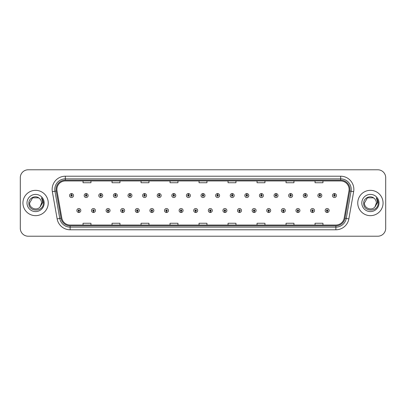 <?xml version="1.0" encoding="UTF-8"?>
<svg xmlns="http://www.w3.org/2000/svg" width="406" height="406" viewBox="0 0 406 406"><rect width="100%" height="100%" fill="white"/><g stroke="black" fill="none" stroke-linecap="round" stroke-linejoin="round"><path stroke-width="0.61" d="M93.431 211.171L93.375 212.49A1.979 1.979 0 0 0 93.547 212.49L93.487 211.171A0.66 0.66 0 0 0 94.116 210.516A0.66 0.66 0 0 0 93.461 209.856A0.66 0.66 0 0 0 92.801 210.516A0.66 0.66 0 0 0 93.431 211.171L93.446 210.775A0.264 0.264 0 0 1 93.197 210.516A0.264 0.264 0 0 1 93.461 210.252A0.264 0.264 0 0 1 93.725 210.516A0.264 0.264 0 0 1 93.471 210.775L93.487 211.171M108.037 211.171L107.981 212.49A1.979 1.979 0 0 0 108.153 212.49L108.092 211.171A0.66 0.66 0 0 0 108.722 210.516A0.66 0.66 0 0 0 108.067 209.856A0.66 0.66 0 0 0 107.407 210.516A0.66 0.66 0 0 0 108.037 211.171L108.052 210.775A0.264 0.264 0 0 1 107.803 210.516A0.264 0.264 0 0 1 108.067 210.252A0.264 0.264 0 0 1 108.326 210.516A0.264 0.264 0 0 1 108.077 210.775L108.092 211.171M122.642 211.171L122.582 212.49A1.979 1.979 0 0 0 122.754 212.49L122.698 211.171A0.66 0.66 0 0 0 123.328 210.516A0.66 0.66 0 0 0 122.668 209.856A0.66 0.66 0 0 0 122.013 210.516A0.66 0.66 0 0 0 122.642 211.171L122.658 210.775A0.264 0.264 0 0 1 122.404 210.516A0.264 0.264 0 0 1 122.668 210.252A0.264 0.264 0 0 1 122.932 210.516A0.264 0.264 0 0 1 122.683 210.775L122.698 211.171M137.248 211.171L137.187 212.49A1.979 1.979 0 0 0 137.36 212.49L137.304 211.171A0.66 0.66 0 0 0 137.933 210.516A0.66 0.66 0 0 0 137.274 209.856A0.66 0.66 0 0 0 136.614 210.516A0.66 0.66 0 0 0 137.248 211.171L137.264 210.775A0.264 0.264 0 0 1 137.01 210.516A0.264 0.264 0 0 1 137.274 210.252A0.264 0.264 0 0 1 137.538 210.516A0.264 0.264 0 0 1 137.289 210.775L137.304 211.171M151.854 211.171L151.793 212.49A1.979 1.979 0 0 0 151.966 212.49L151.91 211.171A0.66 0.66 0 0 0 152.539 210.516A0.66 0.66 0 0 0 151.88 209.856A0.66 0.66 0 0 0 151.22 210.516A0.66 0.66 0 0 0 151.854 211.171L151.869 210.775A0.264 0.264 0 0 1 151.616 210.516A0.264 0.264 0 0 1 151.88 210.252A0.264 0.264 0 0 1 152.143 210.516A0.264 0.264 0 0 1 151.895 210.775L151.91 211.171M166.46 211.171L166.399 212.49A1.979 1.979 0 0 0 166.572 212.49L166.516 211.171A0.66 0.66 0 0 0 167.145 210.516A0.66 0.66 0 0 0 166.485 209.856A0.66 0.66 0 0 0 165.826 210.516A0.66 0.66 0 0 0 166.46 211.171L166.475 210.775A0.264 0.264 0 0 1 166.221 210.516A0.264 0.264 0 0 1 166.485 210.252A0.264 0.264 0 0 1 166.749 210.516A0.264 0.264 0 0 1 166.496 210.775L166.516 211.171M181.061 211.171L181.005 212.49A1.979 1.979 0 0 0 181.177 212.49L181.122 211.171A0.66 0.66 0 0 0 181.751 210.516A0.66 0.66 0 0 0 181.091 209.856A0.66 0.66 0 0 0 180.431 210.516A0.66 0.66 0 0 0 181.061 211.171L181.081 210.775A0.264 0.264 0 0 1 180.827 210.516A0.264 0.264 0 0 1 181.091 210.252A0.264 0.264 0 0 1 181.355 210.516A0.264 0.264 0 0 1 181.101 210.775L181.122 211.171M195.667 211.171L195.611 212.49A1.979 1.979 0 0 0 195.783 212.49L195.728 211.171A0.66 0.66 0 0 0 196.357 210.516A0.66 0.66 0 0 0 195.697 209.856A0.66 0.66 0 0 0 195.037 210.516A0.66 0.66 0 0 0 195.667 211.171L195.687 210.775A0.264 0.264 0 0 1 195.433 210.516A0.264 0.264 0 0 1 195.697 210.252A0.264 0.264 0 0 1 195.961 210.516A0.264 0.264 0 0 1 195.707 210.775L195.728 211.171M210.272 211.171L210.217 212.49A1.979 1.979 0 0 0 210.389 212.49L210.333 211.171A0.66 0.66 0 0 0 210.963 210.516A0.66 0.66 0 0 0 210.303 209.856A0.66 0.66 0 0 0 209.643 210.516A0.66 0.66 0 0 0 210.272 211.171L210.293 210.775A0.264 0.264 0 0 1 210.039 210.516A0.264 0.264 0 0 1 210.303 210.252A0.264 0.264 0 0 1 210.567 210.516A0.264 0.264 0 0 1 210.313 210.775L210.333 211.171M224.878 211.171L224.822 212.49A1.979 1.979 0 0 0 224.995 212.49L224.939 211.171A0.66 0.66 0 0 0 225.569 210.516A0.66 0.66 0 0 0 224.909 209.856A0.66 0.66 0 0 0 224.249 210.516A0.66 0.66 0 0 0 224.878 211.171L224.899 210.775A0.264 0.264 0 0 1 224.645 210.516A0.264 0.264 0 0 1 224.909 210.252A0.264 0.264 0 0 1 225.173 210.516A0.264 0.264 0 0 1 224.919 210.775L224.939 211.171M239.484 211.171L239.428 212.49A1.979 1.979 0 0 0 239.601 212.49L239.54 211.171A0.66 0.66 0 0 0 240.174 210.516A0.66 0.66 0 0 0 239.515 209.856A0.66 0.66 0 0 0 238.855 210.516A0.66 0.66 0 0 0 239.484 211.171L239.504 210.775A0.264 0.264 0 0 1 239.251 210.516A0.264 0.264 0 0 1 239.515 210.252A0.264 0.264 0 0 1 239.779 210.516A0.264 0.264 0 0 1 239.525 210.775L239.54 211.171M254.09 211.171L254.034 212.49A1.979 1.979 0 0 0 254.207 212.49L254.146 211.171A0.66 0.66 0 0 0 254.78 210.516A0.66 0.66 0 0 0 254.12 209.856A0.66 0.66 0 0 0 253.461 210.516A0.66 0.66 0 0 0 254.09 211.171L254.105 210.775A0.264 0.264 0 0 1 253.857 210.516A0.264 0.264 0 0 1 254.12 210.252A0.264 0.264 0 0 1 254.384 210.516A0.264 0.264 0 0 1 254.131 210.775L254.146 211.171M268.696 211.171L268.64 212.49A1.979 1.979 0 0 0 268.813 212.49L268.752 211.171A0.66 0.66 0 0 0 269.386 210.516A0.66 0.66 0 0 0 268.726 209.856A0.66 0.66 0 0 0 268.067 210.516A0.66 0.66 0 0 0 268.696 211.171L268.711 210.775A0.264 0.264 0 0 1 268.462 210.516A0.264 0.264 0 0 1 268.726 210.252A0.264 0.264 0 0 1 268.99 210.516A0.264 0.264 0 0 1 268.736 210.775L268.752 211.171M283.302 211.171L283.246 212.49A1.979 1.979 0 0 0 283.418 212.49L283.358 211.171A0.66 0.66 0 0 0 283.987 210.516A0.66 0.66 0 0 0 283.332 209.856A0.66 0.66 0 0 0 282.672 210.516A0.66 0.66 0 0 0 283.302 211.171L283.317 210.775A0.264 0.264 0 0 1 283.068 210.516A0.264 0.264 0 0 1 283.332 210.252A0.264 0.264 0 0 1 283.596 210.516A0.264 0.264 0 0 1 283.342 210.775L283.358 211.171M297.908 211.171L297.847 212.49A1.979 1.979 0 0 0 298.019 212.49L297.963 211.171A0.66 0.66 0 0 0 298.593 210.516A0.66 0.66 0 0 0 297.933 209.856A0.66 0.66 0 0 0 297.278 210.516A0.66 0.66 0 0 0 297.908 211.171L297.923 210.775A0.264 0.264 0 0 1 297.674 210.516A0.264 0.264 0 0 1 297.933 210.252A0.264 0.264 0 0 1 298.197 210.516A0.264 0.264 0 0 1 297.948 210.775L297.963 211.171M312.513 211.171L312.453 212.49A1.979 1.979 0 0 0 312.625 212.49L312.569 211.171A0.66 0.66 0 0 0 313.199 210.516A0.66 0.66 0 0 0 312.539 209.856A0.66 0.66 0 0 0 311.884 210.516A0.66 0.66 0 0 0 312.513 211.171L312.529 210.775A0.264 0.264 0 0 1 312.275 210.516A0.264 0.264 0 0 1 312.539 210.252A0.264 0.264 0 0 1 312.803 210.516A0.264 0.264 0 0 1 312.554 210.775L312.569 211.171M327.119 211.171L327.058 212.49A1.979 1.979 0 0 0 327.231 212.49L327.175 211.171A0.66 0.66 0 0 0 327.804 210.516A0.66 0.66 0 0 0 327.145 209.856A0.66 0.66 0 0 0 326.485 210.516A0.66 0.66 0 0 0 327.119 211.171L327.135 210.775A0.264 0.264 0 0 1 326.881 210.516A0.264 0.264 0 0 1 327.145 210.252A0.264 0.264 0 0 1 327.409 210.516A0.264 0.264 0 0 1 327.16 210.775L327.175 211.171M78.825 211.171L78.769 212.49A1.979 1.979 0 0 0 78.942 212.49L78.881 211.171A0.66 0.66 0 0 0 79.515 210.516A0.66 0.66 0 0 0 78.855 209.856A0.66 0.66 0 0 0 78.196 210.516A0.66 0.66 0 0 0 78.825 211.171L78.84 210.775A0.264 0.264 0 0 1 78.591 210.516A0.264 0.264 0 0 1 78.855 210.252A0.264 0.264 0 0 1 79.119 210.516A0.264 0.264 0 0 1 78.865 210.775L78.881 211.171M86.184 194.88L86.245 193.566A1.979 1.979 0 0 0 86.072 193.566L86.128 194.88A0.66 0.66 0 0 0 85.499 195.54A0.66 0.66 0 0 0 86.158 196.2A0.66 0.66 0 0 0 86.813 195.54A0.66 0.66 0 0 0 86.184 194.88L86.168 195.276A0.264 0.264 0 0 1 86.422 195.54A0.264 0.264 0 0 1 86.158 195.804A0.264 0.264 0 0 1 85.894 195.54A0.264 0.264 0 0 1 86.143 195.276L86.128 194.88M100.789 194.88L100.85 193.566A1.979 1.979 0 0 0 100.678 193.566L100.734 194.88A0.66 0.66 0 0 0 100.104 195.54A0.66 0.66 0 0 0 100.764 196.2A0.66 0.66 0 0 0 101.419 195.54A0.66 0.66 0 0 0 100.789 194.88L100.774 195.276A0.264 0.264 0 0 1 101.023 195.54A0.264 0.264 0 0 1 100.764 195.804A0.264 0.264 0 0 1 100.5 195.54A0.264 0.264 0 0 1 100.749 195.276L100.734 194.88M115.395 194.88L115.451 193.566A1.979 1.979 0 0 0 115.279 193.566L115.34 194.88A0.66 0.66 0 0 0 114.71 195.54A0.66 0.66 0 0 0 115.365 196.2A0.66 0.66 0 0 0 116.025 195.54A0.66 0.66 0 0 0 115.395 194.88L115.38 195.276A0.264 0.264 0 0 1 115.629 195.54A0.264 0.264 0 0 1 115.365 195.804A0.264 0.264 0 0 1 115.106 195.54A0.264 0.264 0 0 1 115.355 195.276L115.34 194.88M130.001 194.88L130.057 193.566A1.979 1.979 0 0 0 129.884 193.566L129.945 194.88A0.66 0.66 0 0 0 129.316 195.54A0.66 0.66 0 0 0 129.971 196.2A0.66 0.66 0 0 0 130.63 195.54A0.66 0.66 0 0 0 130.001 194.88L129.986 195.276A0.264 0.264 0 0 1 130.235 195.54A0.264 0.264 0 0 1 129.971 195.804A0.264 0.264 0 0 1 129.707 195.54A0.264 0.264 0 0 1 129.961 195.276L129.945 194.88M144.607 194.88L144.663 193.566A1.979 1.979 0 0 0 144.49 193.566L144.551 194.88A0.66 0.66 0 0 0 143.917 195.54A0.66 0.66 0 0 0 144.577 196.2A0.66 0.66 0 0 0 145.236 195.54A0.66 0.66 0 0 0 144.607 194.88L144.592 195.276A0.264 0.264 0 0 1 144.84 195.54A0.264 0.264 0 0 1 144.577 195.804A0.264 0.264 0 0 1 144.313 195.54A0.264 0.264 0 0 1 144.566 195.276L144.551 194.88M159.213 194.88L159.269 193.566A1.979 1.979 0 0 0 159.096 193.566L159.157 194.88A0.66 0.66 0 0 0 158.523 195.54A0.66 0.66 0 0 0 159.182 196.2A0.66 0.66 0 0 0 159.842 195.54A0.66 0.66 0 0 0 159.213 194.88L159.193 195.276A0.264 0.264 0 0 1 159.446 195.54A0.264 0.264 0 0 1 159.182 195.804A0.264 0.264 0 0 1 158.919 195.54A0.264 0.264 0 0 1 159.172 195.276L159.157 194.88M173.819 194.88L173.875 193.566A1.979 1.979 0 0 0 173.702 193.566L173.758 194.88A0.66 0.66 0 0 0 173.129 195.54A0.66 0.66 0 0 0 173.788 196.2A0.66 0.66 0 0 0 174.448 195.54A0.66 0.66 0 0 0 173.819 194.88L173.798 195.276A0.264 0.264 0 0 1 174.052 195.54A0.264 0.264 0 0 1 173.788 195.804A0.264 0.264 0 0 1 173.524 195.54A0.264 0.264 0 0 1 173.778 195.276L173.758 194.88M188.425 194.88L188.48 193.566A1.979 1.979 0 0 0 188.308 193.566L188.364 194.88A0.66 0.66 0 0 0 187.734 195.54A0.66 0.66 0 0 0 188.394 196.2A0.66 0.66 0 0 0 189.054 195.54A0.66 0.66 0 0 0 188.425 194.88L188.404 195.276A0.264 0.264 0 0 1 188.658 195.54A0.264 0.264 0 0 1 188.394 195.804A0.264 0.264 0 0 1 188.13 195.54A0.264 0.264 0 0 1 188.384 195.276L188.364 194.88M203.03 194.88L203.086 193.566A1.979 1.979 0 0 0 202.914 193.566L202.97 194.88A0.66 0.66 0 0 0 202.34 195.54A0.66 0.66 0 0 0 203 196.2A0.66 0.66 0 0 0 203.66 195.54A0.66 0.66 0 0 0 203.03 194.88L203.01 195.276A0.264 0.264 0 0 1 203.264 195.54A0.264 0.264 0 0 1 203 195.804A0.264 0.264 0 0 1 202.736 195.54A0.264 0.264 0 0 1 202.99 195.276L202.97 194.88M217.636 194.88L217.692 193.566A1.979 1.979 0 0 0 217.52 193.566L217.575 194.88A0.66 0.66 0 0 0 216.946 195.54A0.66 0.66 0 0 0 217.606 196.2A0.66 0.66 0 0 0 218.266 195.54A0.66 0.66 0 0 0 217.636 194.88L217.616 195.276A0.264 0.264 0 0 1 217.87 195.54A0.264 0.264 0 0 1 217.606 195.804A0.264 0.264 0 0 1 217.342 195.54A0.264 0.264 0 0 1 217.596 195.276L217.575 194.88M232.242 194.88L232.298 193.566A1.979 1.979 0 0 0 232.125 193.566L232.181 194.88A0.66 0.66 0 0 0 231.552 195.54A0.66 0.66 0 0 0 232.212 196.2A0.66 0.66 0 0 0 232.871 195.54A0.66 0.66 0 0 0 232.242 194.88L232.222 195.276A0.264 0.264 0 0 1 232.476 195.54A0.264 0.264 0 0 1 232.212 195.804A0.264 0.264 0 0 1 231.948 195.54A0.264 0.264 0 0 1 232.202 195.276L232.181 194.88M246.843 194.88L246.904 193.566A1.979 1.979 0 0 0 246.731 193.566L246.787 194.88A0.66 0.66 0 0 0 246.158 195.54A0.66 0.66 0 0 0 246.818 196.2A0.66 0.66 0 0 0 247.477 195.54A0.66 0.66 0 0 0 246.843 194.88L246.828 195.276A0.264 0.264 0 0 1 247.081 195.54A0.264 0.264 0 0 1 246.818 195.804A0.264 0.264 0 0 1 246.554 195.54A0.264 0.264 0 0 1 246.807 195.276L246.787 194.88M261.449 194.88L261.51 193.566A1.979 1.979 0 0 0 261.337 193.566L261.393 194.88A0.66 0.66 0 0 0 260.764 195.54A0.66 0.66 0 0 0 261.423 196.2A0.66 0.66 0 0 0 262.083 195.54A0.66 0.66 0 0 0 261.449 194.88L261.434 195.276A0.264 0.264 0 0 1 261.687 195.54A0.264 0.264 0 0 1 261.423 195.804A0.264 0.264 0 0 1 261.159 195.54A0.264 0.264 0 0 1 261.408 195.276L261.393 194.88M276.055 194.88L276.116 193.566A1.979 1.979 0 0 0 275.943 193.566L275.999 194.88A0.66 0.66 0 0 0 275.369 195.54A0.66 0.66 0 0 0 276.029 196.2A0.66 0.66 0 0 0 276.684 195.54A0.66 0.66 0 0 0 276.055 194.88L276.039 195.276A0.264 0.264 0 0 1 276.293 195.54A0.264 0.264 0 0 1 276.029 195.804A0.264 0.264 0 0 1 275.765 195.54A0.264 0.264 0 0 1 276.014 195.276L275.999 194.88M290.66 194.88L290.721 193.566A1.979 1.979 0 0 0 290.549 193.566L290.605 194.88A0.66 0.66 0 0 0 289.975 195.54A0.66 0.66 0 0 0 290.635 196.2A0.66 0.66 0 0 0 291.29 195.54A0.66 0.66 0 0 0 290.66 194.88L290.645 195.276A0.264 0.264 0 0 1 290.894 195.54A0.264 0.264 0 0 1 290.635 195.804A0.264 0.264 0 0 1 290.371 195.54A0.264 0.264 0 0 1 290.62 195.276L290.605 194.88M305.266 194.88L305.322 193.566A1.979 1.979 0 0 0 305.15 193.566L305.21 194.88A0.66 0.66 0 0 0 304.581 195.54A0.66 0.66 0 0 0 305.236 196.2A0.66 0.66 0 0 0 305.896 195.54A0.66 0.66 0 0 0 305.266 194.88L305.251 195.276A0.264 0.264 0 0 1 305.5 195.54A0.264 0.264 0 0 1 305.236 195.804A0.264 0.264 0 0 1 304.977 195.54A0.264 0.264 0 0 1 305.226 195.276L305.21 194.88M319.872 194.88L319.928 193.566A1.979 1.979 0 0 0 319.755 193.566L319.816 194.88A0.66 0.66 0 0 0 319.187 195.54A0.66 0.66 0 0 0 319.842 196.2A0.66 0.66 0 0 0 320.501 195.54A0.66 0.66 0 0 0 319.872 194.88L319.857 195.276A0.264 0.264 0 0 1 320.106 195.54A0.264 0.264 0 0 1 319.842 195.804A0.264 0.264 0 0 1 319.578 195.54A0.264 0.264 0 0 1 319.832 195.276L319.816 194.88M334.478 194.88L334.534 193.566A1.979 1.979 0 0 0 334.361 193.566L334.422 194.88A0.66 0.66 0 0 0 333.788 195.54A0.66 0.66 0 0 0 334.448 196.2A0.66 0.66 0 0 0 335.107 195.54A0.66 0.66 0 0 0 334.478 194.88L334.463 195.276A0.264 0.264 0 0 1 334.711 195.54A0.264 0.264 0 0 1 334.448 195.804A0.264 0.264 0 0 1 334.184 195.54A0.264 0.264 0 0 1 334.437 195.276L334.422 194.88M71.578 194.88L71.639 193.566A1.979 1.979 0 0 0 71.466 193.566L71.522 194.88A0.66 0.66 0 0 0 70.893 195.54A0.66 0.66 0 0 0 71.552 196.2A0.66 0.66 0 0 0 72.212 195.54A0.66 0.66 0 0 0 71.578 194.88L71.563 195.276A0.264 0.264 0 0 1 71.816 195.54A0.264 0.264 0 0 1 71.552 195.804A0.264 0.264 0 0 1 71.289 195.54A0.264 0.264 0 0 1 71.537 195.276L71.522 194.88M22.934 203A12.657 12.657 0 0 0 35.591 215.657A12.657 12.657 0 0 0 48.243 203A12.657 12.657 0 0 0 35.591 190.343A12.657 12.657 0 0 0 22.934 203A12.657 12.657 0 0 0 35.591 215.657A12.657 12.657 0 0 0 48.243 203A12.657 12.657 0 0 0 35.591 190.343A12.657 12.657 0 0 0 22.934 203M357.757 203A12.657 12.657 0 0 0 370.409 215.657A12.657 12.657 0 0 0 383.066 203A12.657 12.657 0 0 0 370.409 190.343A12.657 12.657 0 0 0 357.757 203A12.657 12.657 0 0 0 370.409 215.657A12.657 12.657 0 0 0 383.066 203A12.657 12.657 0 0 0 370.409 190.343A12.657 12.657 0 0 0 357.757 203M56.891 189.394A8.435 8.435 0 0 1 65.33 180.959L340.67 180.959A8.435 8.435 0 0 1 348.977 190.861L344.181 218.068A8.435 8.435 0 0 1 335.874 225.041L70.126 225.041A8.435 8.435 0 0 1 61.819 218.068L57.023 190.861A8.435 8.435 0 0 1 56.891 189.394M56.074 189.394A9.257 9.257 0 0 0 56.216 191.003L61.012 218.21A9.257 9.257 0 0 0 70.126 225.858L335.874 225.858A9.257 9.257 0 0 0 344.988 218.21L349.784 191.003A9.257 9.257 0 0 0 340.67 180.142L65.33 180.142A9.257 9.257 0 0 0 56.074 189.394M52.349 191.688A13.18 13.18 0 0 1 65.33 176.214L340.67 176.214A13.18 13.18 0 0 1 353.651 191.688L348.855 218.895A13.18 13.18 0 0 1 335.874 229.786L70.126 229.786A13.18 13.18 0 0 1 57.144 218.895L52.349 191.688L54.942 191.226A10.546 10.546 0 0 1 65.33 178.853L340.67 178.853A10.546 10.546 0 0 1 351.058 191.226L346.257 218.433A10.546 10.546 0 0 1 335.874 227.147L70.126 227.147A10.546 10.546 0 0 1 59.743 218.433L54.942 191.226A10.546 10.546 0 0 1 54.785 189.394M385.7 177.691A7.907 7.907 0 0 0 377.793 169.784L28.207 169.784A7.907 7.907 0 0 0 20.3 177.691L20.3 228.309A7.907 7.907 0 0 0 28.207 236.216L377.793 236.216A7.907 7.907 0 0 0 385.7 228.309L385.7 177.691L385.7 228.309M199.047 180.959L199.047 182.746L206.953 182.746L206.953 180.959M170.043 180.959L170.043 182.746L177.955 182.746L177.955 180.959M141.044 180.959L141.044 182.746L148.956 182.746L148.956 180.959M112.046 180.959L112.046 182.746L119.953 182.746L119.953 180.959M83.047 180.959L83.047 182.746L90.954 182.746L90.954 180.959M228.045 180.959L228.045 182.746L235.957 182.746L235.957 180.959M257.044 180.959L257.044 182.746L264.956 182.746L264.956 180.959M286.047 180.959L286.047 182.746L293.954 182.746L293.954 180.959M315.046 180.959L315.046 182.746L322.953 182.746L322.953 180.959M206.953 225.041L206.953 223.254L199.047 223.254L199.047 225.041M177.955 225.041L177.955 223.254L170.043 223.254L170.043 225.041M148.956 225.041L148.956 223.254L141.044 223.254L141.044 225.041M119.953 225.041L119.953 223.254L112.046 223.254L112.046 225.041M90.954 225.041L90.954 223.254L83.047 223.254L83.047 225.041M235.957 225.041L235.957 223.254L228.045 223.254L228.045 225.041M264.956 225.041L264.956 223.254L257.044 223.254L257.044 225.041M293.954 225.041L293.954 223.254L286.047 223.254L286.047 225.041M322.953 225.041L322.953 223.254L315.046 223.254L315.046 225.041M20.3 177.691L20.3 228.309M377.793 169.784L28.207 169.784M28.207 236.216L377.793 236.216M73.527 195.54A1.979 1.979 0 0 0 71.639 193.566A1.979 1.979 0 0 1 73.527 195.54A1.979 1.979 0 0 1 71.552 197.514A1.979 1.979 0 0 1 69.573 195.54A1.979 1.979 0 0 1 71.466 193.566M76.876 210.516A1.979 1.979 0 0 0 78.769 212.49A1.979 1.979 0 0 1 76.876 210.516A1.979 1.979 0 0 1 78.855 208.537A1.979 1.979 0 0 1 80.83 210.516A1.979 1.979 0 0 1 78.942 212.49M88.132 195.54A1.979 1.979 0 0 0 86.245 193.566A1.979 1.979 0 0 1 88.132 195.54A1.979 1.979 0 0 1 86.158 197.514A1.979 1.979 0 0 1 84.179 195.54A1.979 1.979 0 0 1 86.072 193.566M102.738 195.54A1.979 1.979 0 0 0 100.85 193.566A1.979 1.979 0 0 1 102.738 195.54A1.979 1.979 0 0 1 100.764 197.514A1.979 1.979 0 0 1 98.785 195.54A1.979 1.979 0 0 1 100.678 193.566M117.344 195.54A1.979 1.979 0 0 0 115.451 193.566A1.979 1.979 0 0 1 117.344 195.54A1.979 1.979 0 0 1 115.365 197.514A1.979 1.979 0 0 1 113.391 195.54A1.979 1.979 0 0 1 115.279 193.566M131.95 195.54A1.979 1.979 0 0 0 130.057 193.566A1.979 1.979 0 0 1 131.95 195.54A1.979 1.979 0 0 1 129.971 197.514A1.979 1.979 0 0 1 127.997 195.54A1.979 1.979 0 0 1 129.884 193.566L129.93 194.616M91.482 210.516A1.979 1.979 0 0 0 93.375 212.49A1.979 1.979 0 0 1 91.482 210.516A1.979 1.979 0 0 1 93.461 208.537A1.979 1.979 0 0 1 95.435 210.516A1.979 1.979 0 0 1 93.547 212.49M106.088 210.516A1.979 1.979 0 0 0 107.981 212.49A1.979 1.979 0 0 1 106.088 210.516A1.979 1.979 0 0 1 108.067 208.537A1.979 1.979 0 0 1 110.041 210.516A1.979 1.979 0 0 1 108.153 212.49M120.694 210.516A1.979 1.979 0 0 0 122.582 212.49A1.979 1.979 0 0 1 120.694 210.516A1.979 1.979 0 0 1 122.668 208.537A1.979 1.979 0 0 1 124.647 210.516A1.979 1.979 0 0 1 122.754 212.49L122.708 211.435M40.143 206.847L41.549 203L40.158 206.827A5.958 5.958 0 0 0 41.549 203L40.158 206.827C36.992 211.105 29.323 208.369 29.633 203L32.612 197.839L38.57 197.839L39.494 198.498C35.84 194.662 28.796 197.823 28.862 203C28.192 212.201 43.107 212.439 43.351 203.447L43.361 203C43.34 201.046 42.691 199.331 41.412 197.849C42.386 199.447 42.726 201.163 42.437 203L40.158 206.827M41.549 203A5.958 5.958 0 0 0 39.494 198.498M26.994 203A8.597 8.597 0 0 0 35.591 211.597A8.597 8.597 0 0 0 44.188 203A8.597 8.597 0 0 0 35.591 194.403A8.597 8.597 0 0 0 26.994 203M41.412 197.849L43.361 203.228L42.995 200.645L43.361 203.228L42.995 200.645L43.361 203.228L41.468 197.915L43.361 203.223M374.961 206.847L376.367 203L374.977 206.827A5.958 5.958 0 0 0 376.367 203L374.977 206.827C371.815 211.105 364.141 208.369 364.451 203L367.43 197.839L373.388 197.839L374.312 198.498C370.658 194.662 363.614 197.823 363.68 203C363.01 212.201 377.925 212.439 378.169 203.447L378.179 203C378.159 201.046 377.509 199.331 376.23 197.849C377.204 199.447 377.544 201.163 377.255 203L374.977 206.827M376.367 203A5.958 5.958 0 0 0 374.312 198.498M361.812 203A8.597 8.597 0 0 0 370.409 211.597A8.597 8.597 0 0 0 379.006 203A8.597 8.597 0 0 0 370.409 194.403A8.597 8.597 0 0 0 361.812 203M376.23 197.849L378.179 203.228L377.813 200.645L378.179 203.228L377.813 200.645L378.179 203.228L376.286 197.915L378.179 203.223M146.556 195.54A1.979 1.979 0 0 0 144.663 193.566A1.979 1.979 0 0 1 146.556 195.54A1.979 1.979 0 0 1 144.577 197.514A1.979 1.979 0 0 1 142.602 195.54A1.979 1.979 0 0 1 144.49 193.566L144.536 194.616M161.162 195.54A1.979 1.979 0 0 0 159.269 193.566A1.979 1.979 0 0 1 161.162 195.54A1.979 1.979 0 0 1 159.182 197.514A1.979 1.979 0 0 1 157.208 195.54A1.979 1.979 0 0 1 159.096 193.566L159.142 194.616M175.768 195.54A1.979 1.979 0 0 0 173.875 193.566A1.979 1.979 0 0 1 175.768 195.54A1.979 1.979 0 0 1 173.788 197.514A1.979 1.979 0 0 1 171.814 195.54A1.979 1.979 0 0 1 173.702 193.566L173.748 194.616M135.299 210.516A1.979 1.979 0 0 0 137.187 212.49A1.979 1.979 0 0 1 135.299 210.516A1.979 1.979 0 0 1 137.274 208.537A1.979 1.979 0 0 1 139.253 210.516A1.979 1.979 0 0 1 137.36 212.49L137.314 211.435M149.905 210.516A1.979 1.979 0 0 0 151.793 212.49A1.979 1.979 0 0 1 149.905 210.516A1.979 1.979 0 0 1 151.88 208.537A1.979 1.979 0 0 1 153.859 210.516A1.979 1.979 0 0 1 151.966 212.49L151.92 211.435M164.511 210.516A1.979 1.979 0 0 0 166.399 212.49A1.979 1.979 0 0 1 164.511 210.516A1.979 1.979 0 0 1 166.485 208.537A1.979 1.979 0 0 1 168.465 210.516A1.979 1.979 0 0 1 166.572 212.49L166.526 211.435M190.373 195.54A1.979 1.979 0 0 0 188.48 193.566A1.979 1.979 0 0 1 190.373 195.54A1.979 1.979 0 0 1 188.394 197.514A1.979 1.979 0 0 1 186.415 195.54A1.979 1.979 0 0 1 188.308 193.566L188.354 194.616M204.979 195.54A1.979 1.979 0 0 0 203.086 193.566A1.979 1.979 0 0 1 204.979 195.54A1.979 1.979 0 0 1 203 197.514A1.979 1.979 0 0 1 201.021 195.54A1.979 1.979 0 0 1 202.914 193.566L202.959 194.616M219.585 195.54A1.979 1.979 0 0 0 217.692 193.566A1.979 1.979 0 0 1 219.585 195.54A1.979 1.979 0 0 1 217.606 197.514A1.979 1.979 0 0 1 215.627 195.54A1.979 1.979 0 0 1 217.52 193.566M234.186 195.54A1.979 1.979 0 0 0 232.298 193.566A1.979 1.979 0 0 1 234.186 195.54A1.979 1.979 0 0 1 232.212 197.514A1.979 1.979 0 0 1 230.232 195.54A1.979 1.979 0 0 1 232.125 193.566M248.792 195.54A1.979 1.979 0 0 0 246.904 193.566A1.979 1.979 0 0 1 248.792 195.54A1.979 1.979 0 0 1 246.818 197.514A1.979 1.979 0 0 1 244.838 195.54A1.979 1.979 0 0 1 246.731 193.566M179.117 210.516A1.979 1.979 0 0 0 181.005 212.49A1.979 1.979 0 0 1 179.117 210.516A1.979 1.979 0 0 1 181.091 208.537A1.979 1.979 0 0 1 183.07 210.516A1.979 1.979 0 0 1 181.177 212.49L181.132 211.435M193.718 210.516A1.979 1.979 0 0 0 195.611 212.49A1.979 1.979 0 0 1 193.718 210.516A1.979 1.979 0 0 1 195.697 208.537A1.979 1.979 0 0 1 197.676 210.516A1.979 1.979 0 0 1 195.783 212.49L195.738 211.435M208.324 210.516A1.979 1.979 0 0 0 210.217 212.49A1.979 1.979 0 0 1 208.324 210.516A1.979 1.979 0 0 1 210.303 208.537A1.979 1.979 0 0 1 212.282 210.516A1.979 1.979 0 0 1 210.389 212.49M222.93 210.516A1.979 1.979 0 0 0 224.822 212.49A1.979 1.979 0 0 1 222.93 210.516A1.979 1.979 0 0 1 224.909 208.537A1.979 1.979 0 0 1 226.883 210.516A1.979 1.979 0 0 1 224.995 212.49M237.535 210.516A1.979 1.979 0 0 0 239.428 212.49A1.979 1.979 0 0 1 237.535 210.516A1.979 1.979 0 0 1 239.515 208.537A1.979 1.979 0 0 1 241.489 210.516A1.979 1.979 0 0 1 239.601 212.49M263.398 195.54A1.979 1.979 0 0 0 261.51 193.566A1.979 1.979 0 0 1 263.398 195.54A1.979 1.979 0 0 1 261.423 197.514A1.979 1.979 0 0 1 259.444 195.54A1.979 1.979 0 0 1 261.337 193.566M278.003 195.54A1.979 1.979 0 0 0 276.116 193.566A1.979 1.979 0 0 1 278.003 195.54A1.979 1.979 0 0 1 276.029 197.514A1.979 1.979 0 0 1 274.05 195.54A1.979 1.979 0 0 1 275.943 193.566M292.609 195.54A1.979 1.979 0 0 0 290.721 193.566A1.979 1.979 0 0 1 292.609 195.54A1.979 1.979 0 0 1 290.635 197.514A1.979 1.979 0 0 1 288.656 195.54A1.979 1.979 0 0 1 290.549 193.566M307.215 195.54A1.979 1.979 0 0 0 305.322 193.566A1.979 1.979 0 0 1 307.215 195.54A1.979 1.979 0 0 1 305.236 197.514A1.979 1.979 0 0 1 303.262 195.54A1.979 1.979 0 0 1 305.15 193.566M321.821 195.54A1.979 1.979 0 0 0 319.928 193.566A1.979 1.979 0 0 1 321.821 195.54A1.979 1.979 0 0 1 319.842 197.514A1.979 1.979 0 0 1 317.868 195.54A1.979 1.979 0 0 1 319.755 193.566M336.427 195.54A1.979 1.979 0 0 0 334.534 193.566A1.979 1.979 0 0 1 336.427 195.54A1.979 1.979 0 0 1 334.448 197.514A1.979 1.979 0 0 1 332.473 195.54A1.979 1.979 0 0 1 334.361 193.566M252.141 210.516A1.979 1.979 0 0 0 254.034 212.49A1.979 1.979 0 0 1 252.141 210.516A1.979 1.979 0 0 1 254.12 208.537A1.979 1.979 0 0 1 256.095 210.516A1.979 1.979 0 0 1 254.207 212.49M266.747 210.516A1.979 1.979 0 0 0 268.64 212.49A1.979 1.979 0 0 1 266.747 210.516A1.979 1.979 0 0 1 268.726 208.537A1.979 1.979 0 0 1 270.7 210.516A1.979 1.979 0 0 1 268.813 212.49M281.353 210.516A1.979 1.979 0 0 0 283.246 212.49A1.979 1.979 0 0 1 281.353 210.516A1.979 1.979 0 0 1 283.332 208.537A1.979 1.979 0 0 1 285.306 210.516A1.979 1.979 0 0 1 283.418 212.49M295.959 210.516A1.979 1.979 0 0 0 297.847 212.49A1.979 1.979 0 0 1 295.959 210.516A1.979 1.979 0 0 1 297.933 208.537A1.979 1.979 0 0 1 299.912 210.516A1.979 1.979 0 0 1 298.019 212.49M310.565 210.516A1.979 1.979 0 0 0 312.453 212.49A1.979 1.979 0 0 1 310.565 210.516A1.979 1.979 0 0 1 312.539 208.537A1.979 1.979 0 0 1 314.518 210.516A1.979 1.979 0 0 1 312.625 212.49M325.17 210.516A1.979 1.979 0 0 0 327.058 212.49A1.979 1.979 0 0 1 325.17 210.516A1.979 1.979 0 0 1 327.145 208.537A1.979 1.979 0 0 1 329.124 210.516A1.979 1.979 0 0 1 327.231 212.49M340.67 176.214L340.67 180.142M54.942 191.226L56.216 191.003M70.126 229.786L70.126 225.858M335.874 225.858L335.874 229.786M344.988 218.21L348.855 218.895M57.144 218.895L61.012 218.21M349.784 191.003L353.651 191.688M65.33 176.214L65.33 180.142"/></g></svg>
